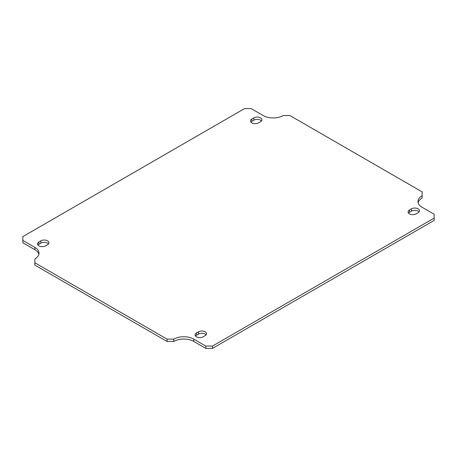 <?xml version="1.0" encoding="UTF-8"?>
<svg xmlns="http://www.w3.org/2000/svg" width="457" height="457" viewBox="0 0 457 457"><rect width="100%" height="100%" fill="white"/><g stroke="black" fill="none" stroke-linecap="round" stroke-linejoin="round"><path stroke-width="0.69" d="M205.799 348.388L212.476 348.388L212.476 346.075L205.799 346.075L205.799 348.388L193.779 341.448A14.161 8.18 0 0 0 173.751 341.448L167.073 341.448L34.869 265.123L34.869 262.809L167.073 339.134L167.073 341.448M212.476 346.075L434.15 218.092L434.15 220.405L212.476 348.388M38.874 254.326A14.161 8.18 0 0 0 34.869 249.705L22.85 242.764L22.85 236.595L244.524 108.612L251.201 108.612L263.221 115.552A14.161 8.18 180 0 0 283.249 115.552L289.927 115.552L422.131 191.877L422.131 198.047A14.161 8.18 0 0 0 418.126 202.674M419.063 211.922A4.719 2.725 0 0 0 411.449 211.151L409.443 212.311A4.719 2.725 0 0 0 408.507 213.082M206.067 334.895A4.719 2.725 0 0 0 198.452 334.124L196.453 335.278A4.719 2.725 0 0 0 195.516 336.049M48.493 243.918A4.719 2.725 0 0 0 40.879 243.147L38.874 244.306A4.719 2.725 0 0 0 37.937 245.078M261.484 120.951A4.719 2.725 0 0 0 253.875 120.18L251.87 121.334A4.719 2.725 0 0 0 250.933 122.105M167.073 339.134L173.751 339.134L173.751 341.448M34.869 262.809L34.869 258.953A14.161 8.18 180 0 0 39.016 253.172A14.161 8.18 180 0 0 34.869 247.391L34.869 249.705M422.131 195.733A14.161 8.18 180 0 0 417.984 201.514A14.161 8.18 180 0 0 422.131 207.295L434.15 214.236L434.15 218.092M418.126 212.694L416.121 213.853A4.719 2.725 180 0 1 410.974 214.442A4.719 2.725 180 0 1 408.061 211.922A4.719 2.725 180 0 1 409.443 209.997L411.449 208.838A4.719 2.725 180 0 1 416.595 208.249A4.719 2.725 180 0 1 419.509 210.768A4.719 2.725 180 0 1 418.126 212.694M205.13 335.667L203.125 336.82A4.719 2.725 180 0 1 197.984 337.415A4.719 2.725 180 0 1 195.07 334.895A4.719 2.725 180 0 1 196.453 332.97L198.452 331.811A4.719 2.725 180 0 1 203.599 331.222A4.719 2.725 180 0 1 206.513 333.741A4.719 2.725 180 0 1 205.13 335.667M47.557 244.689L45.551 245.849A4.719 2.725 180 0 1 40.405 246.437A4.719 2.725 180 0 1 37.491 243.918A4.719 2.725 180 0 1 38.874 241.993L40.879 240.833A4.719 2.725 180 0 1 46.026 240.245A4.719 2.725 180 0 1 48.939 242.764A4.719 2.725 180 0 1 47.557 244.689M260.547 121.722L258.548 122.876A4.719 2.725 180 0 1 253.401 123.464A4.719 2.725 180 0 1 250.487 120.951A4.719 2.725 180 0 1 251.87 119.02L253.875 117.866A4.719 2.725 180 0 1 259.016 117.272A4.719 2.725 180 0 1 261.93 119.791A4.719 2.725 180 0 1 260.547 121.722M173.751 339.134A14.161 8.18 180 0 1 193.779 339.134L205.799 346.075M22.85 240.451L34.869 247.391M409.443 212.311L409.443 209.997M411.449 211.151L411.449 208.838M196.453 335.278L196.453 332.97M198.452 334.124L198.452 331.811M38.874 241.993L38.874 244.306M40.879 243.147L40.879 240.833M251.87 119.02L251.87 121.334M253.875 120.18L253.875 117.866M193.779 339.134L193.779 341.448"/></g></svg>

